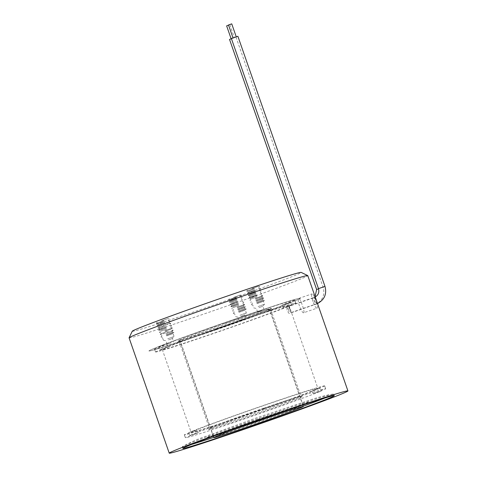<?xml version="1.0" encoding="UTF-8"?>
<svg xmlns="http://www.w3.org/2000/svg" width="477" height="477" viewBox="0 0 477 477"><rect width="100%" height="100%" fill="white"/><g stroke="black" fill="none" stroke-linecap="round" stroke-linejoin="round"><path stroke-width="0.36" stroke-dasharray="2.38 1.79" d="M288.782 309.901L286.892 306.997L287.053 310.658L289.11 313.508L288.782 309.901M290.141 309.179L288.728 306.109L289.396 309.603L290.976 312.614L290.141 309.179M155.508 351.877L162.401 349.444A67.084 1.52 160.8 0 1 165.674 347.876L168.131 347.196L162.401 349.444A67.084 1.52 160.8 0 0 162.305 349.575A67.084 1.52 160.8 0 0 213.63 333.286A67.084 1.52 160.8 0 0 285.651 307.158A67.084 1.52 160.8 0 0 288.925 305.584A67.084 1.52 160.8 0 0 289.014 305.453A67.084 1.52 160.8 0 0 237.695 321.742A67.084 1.52 160.8 0 0 165.674 347.876L159.813 349.814A74.311 1.687 -19.2 0 1 237.719 321.558A74.311 1.687 -19.2 0 1 295.841 303.074A74.311 1.687 -19.2 0 1 295.812 303.151L294.792 300.23L282.175 304.91L290.487 302.293L291.507 305.214A74.311 1.687 -19.2 0 1 212.337 333.906A74.311 1.687 -19.2 0 1 155.484 351.954A74.311 1.687 -19.2 0 1 155.508 351.877L154.494 348.955A74.311 1.687 160.8 0 0 154.465 349.033A74.311 1.687 160.8 0 0 211.317 330.984A74.311 1.687 160.8 0 0 290.487 302.293M321.367 390.967L313.055 393.585L325.672 388.904L324.658 385.976A74.311 1.687 160.8 0 0 324.682 385.905A74.311 1.687 160.8 0 0 266.565 404.389A74.311 1.687 160.8 0 0 188.659 432.639L194.521 430.701A67.084 1.52 -19.2 0 1 266.536 404.574A67.084 1.52 -19.2 0 1 317.861 388.278A67.084 1.52 -19.2 0 1 317.771 388.415A67.084 1.52 -19.2 0 1 314.492 389.983A67.084 1.52 -19.2 0 1 242.471 416.111A67.084 1.52 -19.2 0 1 191.152 432.406A67.084 1.52 -19.2 0 1 191.241 432.275L184.355 434.708A74.311 1.687 160.8 0 0 184.325 434.78A74.311 1.687 160.8 0 0 241.177 416.731A74.311 1.687 160.8 0 0 320.353 388.045L321.367 390.967A74.311 1.687 -19.2 0 1 242.197 419.659A74.311 1.687 -19.2 0 1 185.344 437.707A74.311 1.687 -19.2 0 1 185.374 437.63L184.355 434.708M264.407 409.004A49.542 1.127 160.8 0 0 208.741 429.533A49.542 1.127 160.8 0 0 246.639 417.524A49.542 1.127 160.8 0 0 302.287 396.953A49.542 1.127 160.8 0 0 264.407 409.004M263.882 408.121A48.511 1.103 160.8 0 0 209.379 428.215A48.511 1.103 160.8 0 0 209.373 428.245A48.511 1.103 160.8 0 0 246.484 416.463A48.511 1.103 160.8 0 0 300.993 396.339A48.511 1.103 160.8 0 0 300.975 396.321A48.511 1.103 160.8 0 0 263.882 408.121M215.759 328.85A49.542 1.127 -19.2 0 1 177.879 340.906A49.542 1.127 -19.2 0 1 233.527 320.329A49.542 1.127 -19.2 0 1 271.425 308.327A49.542 1.127 -19.2 0 1 215.759 328.85M216.284 329.738A48.511 1.103 -19.2 0 1 179.191 341.538A48.511 1.103 -19.2 0 1 179.173 341.52A48.511 1.103 -19.2 0 1 233.682 321.397A48.511 1.103 -19.2 0 1 270.793 309.615A48.511 1.103 -19.2 0 1 270.793 309.639A48.511 1.103 -19.2 0 1 216.284 329.738M231.387 38.542L237.886 36.276M229.532 39.43L231.44 38.691M228.519 24.977L231.709 23.868M233.038 37.957L236.258 36.842L233.038 37.957M226.67 25.865L228.549 25.162M231.19 38.846L234.41 37.731L231.19 38.846M154.494 348.955L167.111 344.275L158.799 346.892L159.813 349.814M294.792 300.23A74.311 1.687 160.8 0 0 294.822 300.152A74.311 1.687 160.8 0 0 236.705 318.636A74.311 1.687 160.8 0 0 158.799 346.892M188.659 432.639L189.679 435.567A74.311 1.687 -19.2 0 1 267.585 407.31A74.311 1.687 -19.2 0 1 325.702 388.827A74.311 1.687 -19.2 0 1 325.672 388.904M189.679 435.567L197.991 432.949L185.374 437.63M295.812 303.151L283.195 307.832L291.507 305.214M324.658 385.976L312.036 390.663L320.353 388.045M194.521 430.701L196.971 430.027L191.241 432.275A67.084 1.52 -19.2 0 1 194.521 430.701M257.908 419.307A47.479 1.079 160.8 0 0 213.177 436.026A47.479 1.079 160.8 0 0 213.583 436.026A47.479 1.079 160.8 0 0 258.117 421.519A47.479 1.079 160.8 0 0 302.531 405.056A47.479 1.079 160.8 0 0 302.847 404.8A47.479 1.079 160.8 0 0 257.908 419.307M303.169 406.243A80.16 1.819 -19.2 0 1 258.188 422.276A80.16 1.819 -19.2 0 1 213.821 437.355M191.587 444.451A80.16 1.819 -19.2 0 1 182.309 446.776A80.16 1.819 -19.2 0 1 182.846 446.341A80.16 1.819 -19.2 0 1 257.836 418.55A80.16 1.819 -19.2 0 1 333.024 394.044A80.16 1.819 -19.2 0 1 333.715 394.05A80.16 1.819 -19.2 0 1 324.998 397.997M224.47 322.726A80.16 1.819 160.8 0 0 148.943 350.953A80.16 1.819 160.8 0 0 224.816 326.459A80.16 1.819 160.8 0 0 300.343 298.226A80.16 1.819 160.8 0 0 224.47 322.726M224.542 323.489A47.479 1.079 -19.2 0 1 269.481 308.977A47.479 1.079 -19.2 0 1 224.75 325.696A47.479 1.079 -19.2 0 1 179.805 340.202A47.479 1.079 -19.2 0 1 224.542 323.489M129.076 337.841A94.607 2.147 160.8 0 0 201.455 314.862A94.607 2.147 160.8 0 0 307.772 275.611M132.26 331.223A89.449 2.027 160.8 0 0 200.686 309.549A89.449 2.027 160.8 0 0 301.16 272.403M303.718 312.733C302.293 313.896 297.469 302.865 298.346 299.377L298.745 298.441L299.478 298.835C301.225 301.07 305.101 312.554 303.718 312.733L317.116 308.136C318.719 307.844 313.437 292.675 312.143 293.844C309.931 294.345 315.208 309.513 317.116 308.136M298.745 298.441L312.143 293.844M299.478 298.835A80.16 1.819 160.8 0 0 300.343 298.226A80.16 1.819 160.8 0 0 239.019 317.7A80.16 1.819 160.8 0 0 148.943 350.953A80.16 1.819 160.8 0 0 210.268 331.485A80.16 1.819 160.8 0 0 298.346 299.377A80.16 1.819 160.8 0 0 299.478 298.835M163.957 320.526L156.229 323.37L163.957 320.526M161.476 320.949L167.85 318.588L161.476 320.949M254.39 288.257L246.657 291.107L254.39 288.257M251.904 288.68L258.278 286.325L251.904 288.68M236.216 296.974L228.489 299.818L236.216 296.974M233.736 297.398L240.11 295.036L233.736 297.398M163.969 321.283L157.595 323.639L163.969 321.283M254.402 289.02L248.022 291.375L254.402 289.02M236.234 297.731L229.854 300.087L236.234 297.731M216.159 328.659A47.306 1.073 -19.2 0 1 179.972 340.149A47.306 1.073 -19.2 0 1 233.128 320.52A47.306 1.073 -19.2 0 1 269.32 309.036A47.306 1.073 -19.2 0 1 216.159 328.659M171.028 342.903L167.165 344.328L171.028 342.903M168.542 339.892L172.406 338.461L168.542 339.892M261.462 310.634L257.592 312.065L261.462 310.634M258.969 307.623L262.839 306.198L258.969 307.623M243.294 319.346L239.424 320.777L243.294 319.346M240.802 316.334L244.671 314.909L240.802 316.334M164.309 322.249L157.929 324.604L164.309 322.249M254.736 289.98L248.356 292.335L254.736 289.98M236.568 298.691L230.188 301.047L236.568 298.691M167.701 338.813L174.081 336.458L167.701 338.813M258.129 306.55L264.508 304.195L258.129 306.55M239.961 315.261L246.341 312.906L239.961 315.261M164.75 322.798L157.022 325.648L164.75 322.798M255.177 290.535L247.45 293.379L255.177 290.535M237.009 299.246L229.282 302.09L237.009 299.246M166.688 335.903L173.068 333.548L166.688 335.903M257.115 303.64L263.495 301.285L257.115 303.64M238.947 312.352L245.327 309.996L238.947 312.352M164.762 323.561L158.382 325.916L164.762 323.561M255.189 291.292L248.815 293.647L255.189 291.292M237.021 300.003L230.647 302.364L237.021 300.003M166.24 335.349L173.968 332.493L166.24 335.349M256.668 303.086L264.401 300.236L256.668 303.086M238.5 311.797L246.233 308.953L238.5 311.797M169.341 323.203L158.722 326.876L169.341 323.203M255.529 292.252L249.149 294.607L255.529 292.252M237.355 300.969L230.981 303.318L237.355 300.969M166.229 334.592L172.608 332.236L166.229 334.592M256.656 302.323L263.036 299.967L256.656 302.323M238.488 311.04L244.868 308.685L238.488 311.04M157.929 327.854L170.802 323.4L157.929 327.854M255.97 292.806L248.243 295.657L255.97 292.806M237.802 301.518L230.075 304.38L237.802 301.518M165.895 333.632L172.275 331.276L165.895 333.632M256.322 301.363L262.702 299.007L256.322 301.363M238.154 310.074L244.534 307.719L238.154 310.074M165.555 325.833L159.175 328.188L165.555 325.833M255.982 293.564L249.602 295.919L255.982 293.564M237.814 302.281L231.434 304.636L237.814 302.281M173.062 330.299L160.189 334.741L173.062 330.299M255.881 300.814L263.608 297.964L255.881 300.814M237.707 309.525L245.44 306.675L237.707 309.525M165.889 326.793L159.509 329.148L165.889 326.793M256.316 294.53L249.942 296.885L256.316 294.53M238.148 303.241L231.768 305.596L238.148 303.241M167.475 331.342L161.095 333.697L167.475 331.342M255.863 300.051L262.243 297.696L255.863 300.051M237.695 308.762L244.075 306.407L237.695 308.762M166.336 327.347L158.602 330.191L166.336 327.347M256.763 295.078L249.036 297.94L256.763 295.078M238.595 303.795L230.868 306.651L238.595 303.795M165.102 331.36L171.482 329.005L165.102 331.36M255.529 299.091L261.909 296.736L255.529 299.091M237.361 307.802L243.741 305.447L237.361 307.802M166.348 328.104L159.968 330.46L166.348 328.104M256.775 295.841L250.395 298.197L256.775 295.841M238.607 304.553L232.227 306.908L238.607 304.553M164.66 330.805L172.388 327.955L164.66 330.805M255.088 298.536L262.815 295.692L255.088 298.536M236.92 307.248L244.647 304.404L236.92 307.248M166.682 329.07L160.302 331.426L166.682 329.07M257.109 296.801L250.729 299.157L257.109 296.801M238.941 305.513L232.561 307.868L238.941 305.513M315.208 296.968L314.438 297.29A3.44 0.68 -108.9 0 0 314.939 300.838A3.44 0.68 -108.9 0 0 316.674 303.801A3.44 0.68 -108.9 0 0 316.686 303.795A3.44 0.68 -108.9 0 0 316.173 300.248A3.44 0.68 -108.9 0 0 314.438 297.29A3.44 0.68 -108.9 0 0 314.426 297.296L288.728 306.109M315.082 296.616L312.59 298.179A3.44 0.68 -108.9 0 0 313.085 301.726A3.44 0.68 -108.9 0 0 314.82 304.684A3.44 0.68 -108.9 0 0 314.838 304.678A3.44 0.68 -108.9 0 0 314.319 301.136A3.44 0.68 -108.9 0 0 312.59 298.179A3.44 0.68 -108.9 0 0 312.572 298.185L286.892 306.997M318.481 288.651L324.98 286.385M316.633 289.533L318.535 288.8M289.014 305.453L317.861 388.278M184.325 434.78L185.344 437.707M154.465 349.033L155.484 351.954M317.479 303.491L290.976 312.614M236.032 37.164L323.132 287.273C325.075 294.667 322.786 300.272 316.263 304.093L289.11 313.508M209.379 428.215L208.741 429.533M179.191 341.538L177.879 340.906M179.173 341.52L209.373 428.245M229.884 24.738L234.41 37.731M270.793 309.615L300.993 396.339L302.287 396.953M270.793 309.639L271.425 308.327M294.822 300.152L295.841 303.074M283.195 307.832L282.175 304.91M168.131 347.196L167.111 344.275M313.055 393.585L312.036 390.663M324.682 385.905L325.702 388.827M197.991 432.949L196.971 430.027M162.305 349.575L191.152 432.406M333.024 394.044C326.429 395.183 319.727 396.846 312.924 399.04L257.401 417.53L201.258 437.946C195.29 440.146 189.154 442.948 182.846 446.341M213.583 436.026L206.523 437.492L257.675 420.499L308.971 401.819L302.531 405.056M182.876 448.398L182.309 446.776M269.481 308.977L302.847 404.8M179.805 340.202L213.177 436.026M334.282 395.671L333.715 394.05M167.85 318.588L169.216 318.851M258.278 286.325L259.643 286.582L258.743 287.649M240.11 295.036L241.475 295.299M170.009 321.122L168.643 320.866L168.315 319.906L169.222 318.863M240.569 296.36L241.481 295.311M213.422 436.205L179.972 340.149M172.275 331.276L172.608 332.236L173.968 332.493L173.062 333.554L174.081 336.458L172.406 338.467L173.664 342.069M264.401 300.236L263.489 301.291L264.508 304.195L262.833 306.198L264.091 309.8M244.862 308.679L246.227 308.941L245.321 310.002L246.341 312.906L244.665 314.915L245.923 318.511M259.077 288.603L258.743 287.643M242.268 297.57L240.903 297.308L240.575 296.354M259.071 288.597L260.436 288.859M169.442 323.144L169.108 322.184L170.009 321.134M259.53 289.921L260.442 288.871M243.848 302.12L242.489 301.858L242.155 300.898L243.061 299.854L241.696 299.586L241.368 298.626L242.274 297.582M261.229 291.131L259.864 290.875L259.536 289.915M263.608 297.964L262.702 299.013L263.036 299.967L264.395 300.224M169.436 323.138L170.802 323.4L169.895 324.461L170.235 325.415L171.589 325.672L170.688 326.733M244.868 308.685L244.534 307.719L245.44 306.675M262.809 295.68L261.45 295.418L261.116 294.464L262.022 293.415L260.657 293.146L260.329 292.186L261.229 291.143M172.269 331.282L173.181 330.233L171.809 329.959L171.482 329.005L172.388 327.955M261.909 296.736L262.243 297.696L263.602 297.952M244.647 304.404L243.741 305.453L244.075 306.407L245.434 306.663M242.948 303.181L243.854 302.132M261.909 296.742L262.815 295.692M171.022 327.687L170.688 326.727M243.282 304.135L242.948 303.175M171.016 327.687L172.382 327.943M243.276 304.129L244.641 304.392M231.774 305.59L230.868 306.639L232.233 306.914L232.561 307.868L231.655 308.911M250.735 299.151L249.823 300.2L251.194 300.474L251.522 301.428L250.616 302.478M159.515 329.142L158.602 330.191L159.974 330.466L160.302 331.426L159.396 332.469L160.767 332.737M250.729 299.157L250.395 298.197L249.036 297.94M232.448 311.189L233.354 310.133L233.02 309.179L231.661 308.923M160.189 334.741L161.095 333.691L160.761 332.737M249.602 295.919L249.942 296.885L249.036 297.928M231.768 305.596L231.434 304.636L230.075 304.38M159.509 329.148L159.175 328.188M233.241 313.461L234.147 312.411L233.813 311.457L232.454 311.201M251.409 304.749L252.315 303.7L251.981 302.74L250.622 302.484M160.982 337.012L161.888 335.963L161.554 335.009L160.194 334.753M249.608 295.925L248.249 295.662L249.149 294.601L248.815 293.647L247.456 293.391L248.356 292.329L248.022 291.375M159.181 328.194L157.815 327.932M229.395 298.769L228.489 299.818L229.86 300.093L230.188 301.047L229.282 302.09L230.647 302.364L230.981 303.318L230.075 304.368M157.028 325.66L158.388 325.916L158.722 326.876L157.815 327.92M234.606 313.735L233.247 313.472M257.592 312.065L256.34 308.458L253.788 307.927L252.774 305.018L251.415 304.761M162.347 337.287L160.987 337.024M239.424 320.777L238.172 317.169L235.62 316.645L234.601 313.729M163.355 340.19L162.341 337.281M156.235 323.382L157.601 323.644L157.929 324.604L157.022 325.648M167.165 344.328L165.913 340.727L163.361 340.196M302.77 405.092L269.32 309.036M248.028 291.375L246.663 291.119L247.569 290.058M157.136 322.321L156.229 323.37"/><path stroke-width="0.72" d="M237.886 36.276L231.387 38.542L318.481 288.651L324.98 286.385L237.886 36.276M231.709 23.868L228.519 24.977M228.549 25.162L226.67 25.865M231.44 38.691L229.532 39.43L316.633 289.533L318.535 288.8M213.821 437.355A80.16 1.819 -19.2 0 1 191.587 444.451M324.998 397.997A80.16 1.819 -19.2 0 1 303.169 406.243M241.606 430.171A94.607 2.147 -19.2 0 1 169.228 453.15A94.607 2.147 -19.2 0 1 275.545 413.899A94.607 2.147 -19.2 0 1 347.924 390.919A94.607 2.147 -19.2 0 1 241.606 430.171M347.924 390.919L307.772 275.611A94.607 2.147 160.8 0 0 307.731 275.575A94.607 2.147 160.8 0 0 235.394 298.59A94.607 2.147 160.8 0 0 129.082 337.788A94.607 2.147 160.8 0 0 129.076 337.841L169.228 453.15M307.731 275.575L301.16 272.403A89.449 2.027 160.8 0 0 232.77 294.16A89.449 2.027 160.8 0 0 132.26 331.223L129.082 337.788M244.2 428.93A80.16 1.819 160.8 0 0 334.282 395.671A80.16 1.819 160.8 0 0 272.951 415.139A80.16 1.819 160.8 0 0 182.876 448.398A80.16 1.819 160.8 0 0 244.2 428.93M250.091 426.104A47.306 1.073 -19.2 0 1 213.905 437.594A47.306 1.073 -19.2 0 1 267.06 417.965A47.306 1.073 -19.2 0 1 303.253 406.482A47.306 1.073 -19.2 0 1 250.091 426.104M315.136 297.004C318.326 295.15 319.447 292.365 318.481 288.651M324.98 286.385C326.924 293.778 324.634 299.383 318.111 303.211L317.479 303.491M315.082 296.616L316.633 289.533M228.489 24.983L232.991 37.91M226.635 25.871L231.136 38.798M231.733 23.85L236.24 36.777M213.905 437.594L213.422 436.205M303.253 406.482L302.77 405.092"/></g></svg>
